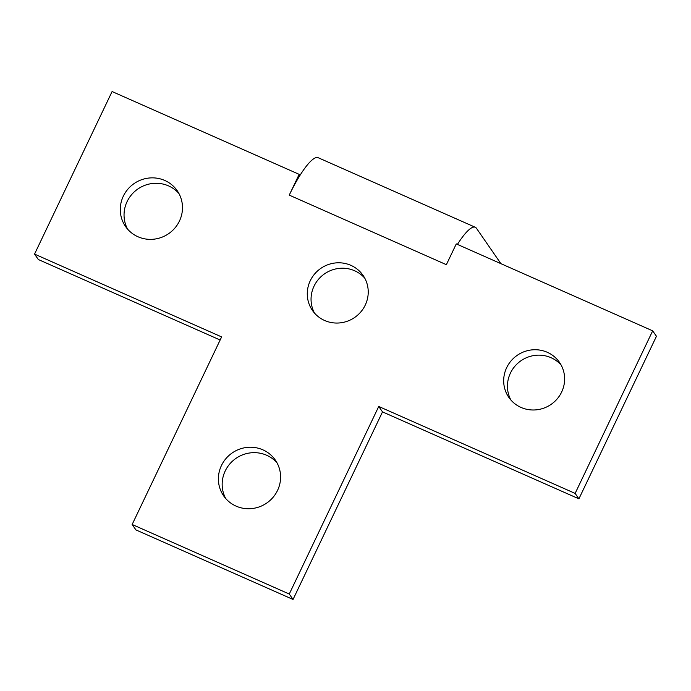 <?xml version="1.0" encoding="UTF-8"?>
<svg xmlns="http://www.w3.org/2000/svg" width="691" height="691" viewBox="0 0 691 691"><rect width="100%" height="100%" fill="white"/><g stroke="black" fill="none" stroke-linecap="round" stroke-linejoin="round"><path stroke-width="1.04" d="M350.898 265.353A30.793 29.817 145.2 0 1 363.034 275.338A30.793 29.817 145.2 0 1 360.823 311.909A30.793 29.817 145.2 0 1 324.606 320.486A30.793 29.817 145.2 0 1 312.47 310.492A30.793 29.817 145.2 0 1 314.681 273.921A30.793 29.817 145.2 0 1 350.898 265.353M364.77 278.162A30.793 29.817 -34.8 0 0 354.673 270.777A30.793 29.817 -34.8 0 0 319.596 278.084A30.793 29.817 -34.8 0 0 314.509 313.101M457.425 244.407A52.792 11.393 -66.1 0 1 464.516 234.439A52.792 11.393 -66.1 0 1 475.278 227.261L318.162 157.703A52.792 11.393 113.9 0 0 307.4 164.881A52.792 11.393 113.9 0 0 299.929 175.454A52.792 11.393 -66.1 0 0 289.253 195.121L299.16 174.348L299.929 175.454M561.17 365.107A30.793 29.817 -34.8 0 0 510.424 373.114A30.793 29.817 -34.8 0 0 510.908 400.046M506.658 367.69A30.793 29.817 145.2 0 1 531.923 349.888A30.793 29.817 145.2 0 1 559.434 362.283A30.793 29.817 145.2 0 1 561.645 392.03A30.793 29.817 145.2 0 1 536.38 409.832A30.793 29.817 145.2 0 1 508.87 397.437A30.793 29.817 145.2 0 1 506.658 367.69M277.031 462.866A31.423 30.43 -34.8 0 0 225.206 470.986A31.423 30.43 -34.8 0 0 225.724 498.531M221.431 465.561A31.423 30.43 145.2 0 1 247.223 447.388A31.423 30.43 145.2 0 1 275.294 460.042A31.423 30.43 145.2 0 1 277.549 490.403A31.423 30.43 145.2 0 1 251.766 508.576A31.423 30.43 145.2 0 1 223.685 495.922A31.423 30.43 145.2 0 1 221.431 465.561M178.917 193.497A31.423 30.43 -34.8 0 0 127.092 201.617A31.423 30.43 -34.8 0 0 127.61 229.162M123.318 196.192A31.423 30.43 145.2 0 1 149.109 178.019A31.423 30.43 145.2 0 1 177.19 190.673A31.423 30.43 145.2 0 1 179.444 221.034A31.423 30.43 145.2 0 1 153.652 239.207A31.423 30.43 145.2 0 1 125.572 226.553A31.423 30.43 145.2 0 1 123.318 196.192M135.928 529.911L132.154 524.486L289.27 594.035L293.044 599.46L135.928 529.911M299.16 174.348L112.089 91.54L34.55 254.098L221.621 336.914L132.154 524.486M575.137 493.409L378.737 406.463L382.512 411.888L578.911 498.833L575.137 493.409L652.675 330.842L456.276 243.906L446.369 264.679L289.253 195.121M475.278 227.261A52.792 11.393 -66.1 0 1 476.453 228.272L500.915 263.66M578.911 498.833L656.45 336.275L652.675 330.842M382.512 411.888L293.044 599.46M378.737 406.463L289.27 594.035M34.55 254.098L38.325 259.522L220.144 340.015"/></g></svg>
